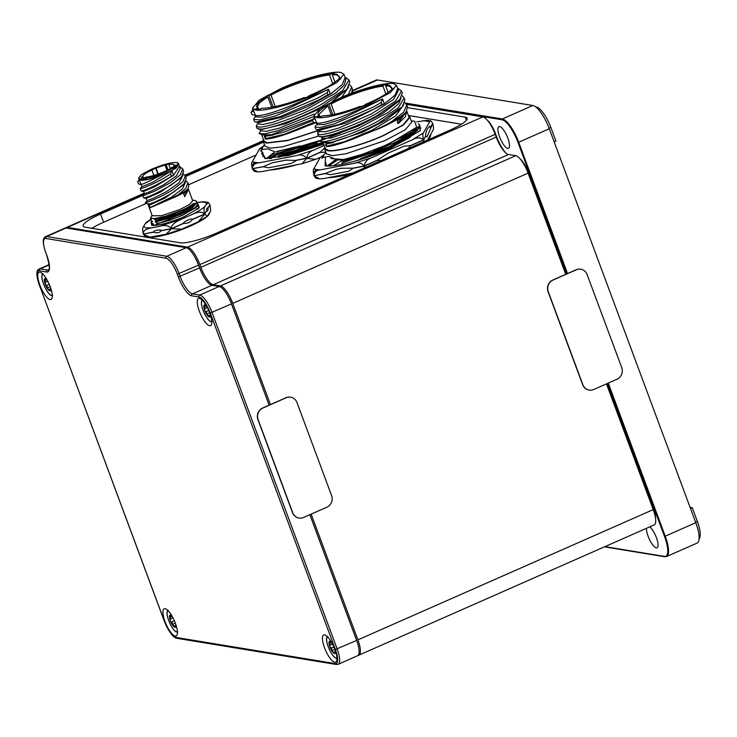 <?xml version="1.0" encoding="UTF-8"?>
<svg xmlns="http://www.w3.org/2000/svg" width="737" height="737" viewBox="0 0 737 737"><rect width="100%" height="100%" fill="white"/><g stroke="black" fill="none" stroke-linecap="round" stroke-linejoin="round"><path stroke-width="1.11" d="M507.857 138.188A11.875 3.584 -113.8 0 0 498.921 126.644A11.875 3.584 -113.8 0 0 499.566 136.833A11.875 3.584 -113.8 0 0 508.502 148.377A11.875 3.584 -113.8 0 0 507.857 138.188M646.46 528.318A11.875 3.584 -113.8 0 0 648.109 536.25A11.875 3.584 -113.8 0 0 657.045 547.803A11.875 3.584 -113.8 0 0 656.4 537.614A11.875 3.584 -113.8 0 0 649.804 526.844M405.184 103.033L502.284 118.979L532.851 105.502L377.482 79.983A23.759 7.167 66.2 0 0 376.036 80.13L352.544 90.494M532.851 105.502A23.759 7.167 66.2 0 1 549.277 128.745L695.792 522.699A23.759 7.167 66.2 0 1 697.091 543.077L666.524 556.555A23.759 7.167 66.2 0 0 665.225 536.177L695.792 522.699M505.674 152.854A20.783 6.274 -113.8 0 1 496.462 136.317L495.439 133.581A14.851 4.477 -113.8 0 0 487.424 120.306M566.191 274.146L528.346 172.384A14.851 4.477 -113.8 0 0 520.331 159.109M655.571 518.507A14.851 4.477 66.2 0 0 653.498 508.88L606.929 383.682M554.169 141.891L555.919 141.117L550.834 127.437A20.783 6.274 -113.8 0 0 536.462 107.095L535.808 106.985M690.505 508.484L692.255 507.71L690.081 507.351M699.081 538.802A20.783 6.274 -113.8 0 0 697.34 521.381L692.255 507.71M150.016 237.148L145.106 236.559L143.402 234.173L150.016 237.148L166.065 234.283L171.537 228.737L181.717 229.143L198.29 221.791L204.785 214.071L207.281 216.291L209.612 212.514C210.764 211.915 210.856 209.363 209.898 204.849L208.037 208.212C208.175 210.653 207.714 211.482 206.655 210.708L204.785 214.071L192.661 219.423C190.266 222.344 187.272 223.67 183.67 223.385L171.537 228.737L161.274 230.718C159.339 232.818 156.806 233.307 153.665 232.192L143.494 234.007M153.665 232.192L151.859 232.395M195.498 218.005L192.661 219.423M196.668 202.666L203.237 201.735L208.147 202.325L209.852 204.711L207.981 208.074C207.005 207.456 206.544 208.285 206.6 210.57L204.739 213.933C201.883 211.353 197.276 211.722 190.929 215.038L182.113 218.926C174.549 222.067 171.002 225.292 171.491 228.599C168.976 225.577 164.996 224.813 159.56 226.314L152.098 227.761C145.696 228.811 142.775 230.902 143.356 234.034C142.379 230.285 142.471 227.733 143.641 226.37L145.963 222.592L149.989 219.884M208.147 202.325L205.024 206.259C203.799 208.249 203.707 210.81 204.739 213.933L192.606 219.285C192.523 217.691 182.804 221.901 183.624 223.247L171.491 228.599L161.228 230.58C161.053 229.115 152.854 230.626 153.618 232.054L143.356 234.034M161.274 230.718L163.761 230.091M180.307 224.711L183.67 223.385M157.534 224.048L155.544 225.365M198.327 204.812L199.257 207.779L184.333 216.623C169.621 222.777 158.741 225.697 151.693 225.375L151.205 221.938M153.158 223.744L152.135 225.015M152.43 223.431L152.891 225.485M143.383 177.884L142.886 176.539C142.6 175.166 145.594 173.002 151.868 170.063L155.627 168.1L166.092 164.673L169.823 163.844L168.847 164.508C173.048 163.826 174.733 164.231 173.914 165.714L175.609 165.226L174.218 166.608L172.513 167.096L169.556 169.013L170.634 168.93L164.305 171.62C157.202 174.651 151.168 176.475 146.202 177.083L144.489 177.838L141.182 177.295L142.858 176.475M174.107 164.848L174.236 166.59M165.88 171.878C154.208 176.76 145.585 179.073 140.002 178.815L138.63 178.05L141.633 174.485L151.094 169.446C162.757 164.572 171.38 162.26 176.972 162.508L178.345 163.273L175.342 166.848L165.88 171.878M178.815 164.544L175.857 168.239L166.396 173.269L148.413 179.358L139.413 179.819C142.029 181.007 148.588 179.8 159.091 176.189L171.896 170.625L170.588 173.895L167.99 175.636C157.746 182.269 144.94 187.52 141.384 188.497L140.26 188.69L141.863 186.765L152.623 182.325L171.896 170.625L173.619 175.259L171.454 176.217L170.588 173.895M139.109 179.331L138.639 178.068M188.11 188.746L188.488 189.437L184.72 196.687L183.706 193.969L186.737 190.386C184.554 192.311 180.749 194.485 175.314 196.908L150.155 207.76L149.141 205.043L152.089 203.956L147.197 203.725L145.419 202.583L147.031 200.657L152.854 198.483L166.341 191.721L179.017 182.822L182.859 175.388M139.275 179.819L137.708 181.671L139.136 179.46M147.031 200.676L146.166 198.354L160.15 192.293L180.04 178.529L181.597 176.705L183.633 171.242L182.776 168.92L180.298 174.872L170.569 182.583L154.742 191.15L143.973 195.443L142.84 195.637L144.452 193.711M183.402 173.96L185.356 175.867L182.896 181.809L173.158 189.529C160.205 197.949 143.687 203.79 145.475 202.5L145.447 202.528M188.488 189.437L192.689 200.74L189.63 204.37L179.994 209.492L161.679 215.692L152.246 215.775L147.796 203.808M152.089 203.956L147.197 203.725M152.015 215.158L150.615 218.06L154.567 218.613L165.549 216.217L181.035 210.616C187.143 207.898 191.353 205.476 193.656 203.348C188.736 209.059 162.886 219.257 154.429 219.386L154.567 218.613M151.988 225.236L153.72 224.545L151.03 222.675L152.577 221.469L150.016 219.939L150.984 218.216M150.615 218.06L151.684 219.073L149.952 219.764M193.656 203.348L195.572 203.845C191.86 208.718 167.631 218.981 156.861 220.566L154.429 219.386M156.861 220.566L179.69 213.334L195.95 203.67L196.853 201.422L194.697 200.427M196.466 203.007L197.802 203.974L194.338 208.488L183.154 214.762C173.407 219.129 164.977 221.966 157.884 223.302L155.443 222.113L155.194 221.432L156.926 220.741M157.884 223.302L169.842 220.262L183.218 214.937L196.963 206.424L197.829 204.057M156.207 224.168L157.939 223.477M156.465 224.849L157.211 225.154M154.171 218.696L165.549 216.217M195.95 203.67L194.697 205.098L177.433 215.02L155.194 221.432M195.572 203.845L196.853 201.422M151.684 219.073L151.03 217.968M195.839 203.808L191.841 208.396L180.39 214.541L155.443 222.113M150.155 207.76L149.141 205.043M150.412 207.419L171.491 197.148L182.389 189.004L185.448 182.352M185.982 180.915L187.944 182.822L185.77 188.442L178.133 194.89L166.424 200.372M186.737 190.386L187.963 188.994C186.019 190.717 182.748 192.689 178.133 194.89M184.582 196.328L188.027 189.28M140.251 188.69L141.117 191.003L143.595 191.408L144.443 193.73L150.265 191.537L163.743 184.775L176.429 175.876L180.27 168.441M179.57 166.534L182.776 168.92M150.422 203.688C156.88 201.385 164.738 197.442 174.015 191.85L184.176 183.651L186.221 178.188L185.356 175.867M141.863 186.774L141.135 184.443L138.565 183.983L137.708 181.671M139.413 179.819L141.007 184.462M187.963 188.994L188.801 185.134L187.944 182.822M141.172 191.03L142.25 190.819C147.759 189.363 156.631 185.07 168.847 177.949L171.454 176.217M149.547 205.098L165.024 198.041L182.629 185.466M141.135 184.443C143.181 184.093 149.169 181.339 159.091 176.189M142.84 195.637L143.697 197.958L144.83 197.765C150.348 196.309 159.21 192.016 171.435 184.904L181.597 176.705M183.725 194.015L185.319 192.302M143.595 191.408L154.604 186.83L173.619 175.259L179.441 166.203L180.307 168.524M196.963 206.424L195.701 207.852L156.336 224.509M179.45 166.203L178.879 164.673L171.896 170.625M165.106 165.337L167.124 170.735M158.28 174.006L156.143 168.266M151.868 170.063L153.867 175.443M170.348 168.552L168.847 164.508M166.092 164.673L168.156 170.229M157.875 174.144L155.627 168.1M156.382 224.131L154.927 225.421M198.373 208.654L198.843 206.784M196.254 208.138L195.766 208.055M153.278 223.79L153.72 224.545M197.488 205.743L198.824 206.71L197.691 209.234M150.965 222.5L151.923 221.045M365.064 105.096L364.953 104.59L365.478 104.921L361.112 106.681L360.485 106.275C344.096 112.457 331.586 115.635 322.963 115.792L320.079 117.063L316.763 116.52L319.176 115.46L320.291 116.971M331.337 114.944L327.928 105.787L325.57 105.612L328.739 103.825L332.774 114.677M385.884 93.995L382.964 86.146C370.389 87.491 345.515 96.05 331.097 103.991L330.563 103.558C345.183 95.497 370.435 86.809 383.185 85.446L385.221 84.386L385.737 85.778M331.097 103.991L334.902 114.226M328.739 103.825L330.563 103.558M382.964 86.146L383.185 85.446M385.221 84.386L387.957 84.147L385.7 85.907L388.123 92.42M331.07 158.593L344.271 159.533M327.394 105.345C318.881 110.495 316.145 113.867 319.176 115.46L319.259 115.488M327.928 105.787L318.697 114.714L319.803 115.727M391.964 88.633L389.468 86.036L385.7 85.907M385.912 85.206L389.753 85.335L392.148 88.293L391.338 90.329M391.494 89.315L393.973 88.578L392.729 89.914L390.251 90.651C385.635 94.797 377.206 99.44 364.953 104.59M370.545 103.116C350.204 112.208 324.4 119.127 316.717 117.542L313.851 115.949L320.107 108.532L339.794 98.058C360.126 88.965 385.939 82.047 393.622 83.622L396.488 85.216L390.242 92.641L370.545 103.116M313.197 122.112L316.799 123.061C322.456 123.936 336.818 119.274 359.905 109.067L382.558 98.951L381.287 102.452L372.977 107.215L334.386 123.807L320.613 127.437L315.049 127.105L315.602 125.815M313.851 115.949L314.966 118.113L312.488 120.205L314.939 116.658M313.234 122.213L312.488 120.205M315.049 127.105L315.795 129.113L316.974 129.721L338.753 124.581L373.723 109.223L382.033 104.451L384.401 103.889L395.124 95.073L397.694 88.468L396.497 85.252M382.042 104.488L381.259 102.379M404.521 113.894L406.023 112.19L407.487 106.874L406.741 104.875L403.618 112.208L391.08 122.02C383.507 126.313 371.927 131.499 363.249 134.788L380.062 128.155C392.158 122.747 400.32 118.003 404.521 113.894L397.077 121.061L398.063 123.715L405.378 116.722L406.732 111.084M316.357 122.674L317.103 124.673L324.05 124.544L341.001 119.348L382.558 98.951L384.401 103.889L346.344 122.968L319.95 130.145L316.974 129.721M403.296 115.442L397.123 121.181M406.023 112.19C403.222 115.009 398.238 118.279 391.08 122.02M397.685 88.468L398.431 90.467L393.558 99.44L371.586 113.857L338.744 128.017L325.441 131.739L319.683 131.628L318.946 129.62M406.317 111.766L397.869 123.19M404.779 102.784L406.741 104.875M397.547 88.062L401.573 90.973L395.705 100.951L375.557 114.161C354.598 125.566 327.818 134.659 320.291 134.714L317.638 134.06L318.218 132.724M363.249 134.788C345.902 142.167 333.797 146.119 326.915 146.635L326.887 146.092L344.455 141.725L371.817 130.265L395.483 116.078L403.729 104.82M317.638 134.06L318.384 136.059L321.037 136.723C328.564 136.667 355.345 127.575 376.303 116.17L399.675 99.781L402.319 92.982L401.573 90.973M326.463 146.654L325.478 144.001L326.141 144.093L326.887 146.092M326.141 144.093L362.53 132.273L385.967 120.094L400.274 108.993L402.245 106.736L404.908 99.928L404.162 97.929L398.293 107.906L378.145 121.117C353.686 134.456 322.53 144.001 320.448 141.301L323.488 142.517L331.604 142.25C345.063 138.805 360.826 132.43 378.892 123.116L402.245 106.736M399.675 99.781L397.704 102.038L381.95 114.014L358.09 126.138L335.344 134.641L322.52 137.091L319.554 136.667M325.478 144.001L333.529 142.582L331.604 142.25M316.799 123.061L314.506 117.68M401.149 97.874L398.606 103.853L388.814 112.107L357.546 128.699L331.604 137.883L322.272 138.574L321.525 136.575M402.199 95.838L404.162 97.929M320.448 141.301L322.695 137.506M278.061 156.106L323.046 142.444L325.395 148.745L328.297 150.366C336.1 151.969 362.254 144.949 382.872 135.728L402.835 125.115L409.173 117.588L406.888 111.425M333.529 142.582L323.488 142.517M324.842 147.253L324.621 149.04L327.578 150.68C335.51 152.319 362.162 145.171 383.166 135.774L403.498 124.968L409.956 117.303L408.62 116.096M324.63 149.067L326.408 153.849L332.378 155.691L346.326 153.674L384.954 140.592L405.286 129.786L411.743 122.112L409.965 117.33M343.939 159.422L362.153 154.383L388.353 144.249L416.635 127.261L414.756 121.292L411.255 120.804M324.262 154.429L322.926 157.478L328.72 156.373L336.081 159.441M416.064 128.883L397.575 141.237L373.254 151.933L342.539 161.274M340.918 160.288L362.153 154.383M322.953 156.695L321.876 158.427L322.926 157.478M333.511 165.705L343.073 160.003M336.625 160.528L328.84 166.018L336.293 160.519M414.922 130.071L413.66 130.034M416.562 128.293L415.834 128.174M416.949 127.759L416.322 127.612M419.804 126.69L420.772 127.897M420.735 127.805L419.795 131.122M418.809 128.616L409.569 137.672L391.089 147.63L356.496 160.675M341.95 163.024L389.403 146.884L418.072 129.528L416.82 130.946L395.216 144.857L360.375 158.731M418.072 129.528L419.722 125.069L412.453 134.097L389.339 146.709L341.885 162.849M418.358 123.705L419.722 125.069M341.563 164.406L342.622 162.877M399.721 139.717L400.661 139.606M408.657 133.59L371.78 152.181L349.172 158.87L334.322 160.353M319.637 178.842L315.906 178.28L314.082 175.821L319.637 178.851L323.681 178.557L353.106 172.863M427.543 140.03L432.886 130.394C433.743 129.666 433.697 127.363 432.748 123.484L427.027 136.879L425.664 136.271L423.628 139.947L424.365 141.44M380.753 160.666L377.528 160.27L364.299 166.111L353.097 168.276L348.61 171.251L330.452 174.706L325.284 173.656L314.174 175.655M423.6 141.771L423.628 139.947L410.398 145.779L408.335 148.505M364.327 167.916L364.299 166.111L365.478 167.41M408.538 133.701L410.841 133.369M325.284 173.656L324.335 173.692M429.349 126.368L430.712 127.16M412.066 144.885L410.398 145.779M429.45 126.294L430.666 127.022L430.27 126.377M416.746 121.845L427.138 120.324L430.878 120.886L432.693 123.346L430.666 127.022C428.031 126.469 425.885 130.329 425.608 136.133L423.572 139.809C420.449 137.294 416.764 137.257 412.527 139.698L372.111 157.515C367.514 158.98 364.898 161.79 364.244 165.972C361.406 162.941 358.2 162.029 354.644 163.236L320.448 169.851C316.532 170.081 314.395 172.025 314.036 175.682C313.078 171.813 313.032 169.51 313.898 168.773L320.107 157.571L324.05 154.687M430.878 120.886L429.653 121.688L423.434 132.9C422.577 133.637 422.623 135.94 423.572 139.809L410.343 145.64L404.143 146.138L388.362 153.038L377.482 160.141L364.244 165.972L353.051 168.137L341.636 168.248L335.879 169.381L325.238 173.517L314.036 175.682C313.363 172.965 314.211 170.929 316.56 169.584L320.448 169.851M353.097 168.276L354.727 167.815M375.336 161.081L377.528 160.27M410.279 132.522L412.195 132.365M335.971 160.509L328.343 166.028M414.074 130.836L412.517 130.928M327.56 165.733L334.626 160.399M409.044 133.342L411.246 133.075M409.818 132.826L411.817 132.651M419.675 124.958L420.274 130.606L390.417 148.294C365.755 159.33 334.46 167.723 325.146 165.797L325.422 157.773M415.152 129.85L413.936 129.804M325.21 160.583L326.445 165.954M414.24 129.565L415.382 129.611M280.373 152.752L317.048 142.932M259.184 109.435L257.895 107.851M271.704 107.28L267.835 96.888L259.479 102.821L257.314 106.994L258.411 108.072M308.996 96.317L308.886 95.81L309.42 96.151L305.044 97.901L304.418 97.496C285.716 104.58 271.529 108.164 261.856 108.256L258.982 109.527L255.665 108.984L258.079 107.924C254.44 106.165 257.517 102.342 267.301 96.446L265.477 96.713L268.646 94.926L271.004 95.101L275.269 106.561M267.835 96.888L267.301 96.446M273.141 107.003L268.646 94.926M332.755 83.732L329.494 74.971C315.399 76.436 287.2 86.137 271.004 95.101M329.494 74.971L331.751 73.212L332.267 74.603M331.751 73.212L334.487 72.972L332.23 74.732L334.994 82.157M339.388 77.818L339.453 76.445L336.606 74.861L332.23 74.732M332.442 74.032L336.892 74.17L339.564 77.477L338.615 79.716M338.78 78.693L341.259 77.956L340.015 79.301L337.528 80.038C332.369 84.718 322.824 89.969 308.886 95.81M318.062 132.9L317.315 130.882M270.47 94.658C286.859 85.575 315.445 75.745 329.706 74.271M315.224 94.023C292.709 104.101 264.132 111.757 255.628 110.006L252.45 108.247L259.378 100.02L281.175 88.431C303.69 78.362 332.267 70.697 340.77 72.456L343.949 74.216L337.021 82.433L315.224 94.023M251.888 114.567L251.087 112.448L251.888 114.567L255.49 115.433C261.819 116.566 277.757 111.591 303.285 100.508L328.555 89.214L327.274 92.687L317.647 98.132L275.058 116.068L259.848 119.91L253.666 119.394L254.376 117.763M253.666 119.394L254.412 121.393L255.886 122.158L280.069 116.667L318.393 100.131L328.02 94.686L330.379 94.152L342.263 84.589L345.146 77.459L343.958 74.253M344.971 76.98L349.016 79.983L342.484 90.752L320.236 105.078C297.094 117.45 267.559 127.289 259.221 127.169L256.255 126.34L257.001 128.349L259.968 129.178C268.305 129.288 297.84 119.458 320.982 107.086L346.989 89.094L332.147 101.632M319.471 108.975L285.809 123.687L261.423 129.528L258.457 129.104M255.49 115.433L252.994 109.62L253.657 110.495L251.151 112.558M260.143 128.855L260.889 130.864L266.352 131.315L279.212 128.127L314.155 114.06M341.756 97.21L348.61 86.975M257.563 121.909L258.309 123.908L262.51 124.535L272.957 122.268L305.238 110.099L335.676 93.009L344.087 85.289L345.874 79.476L345.128 77.459M330.222 94.253L308.14 106.395L281.534 117.321L258.844 122.572L255.886 122.158M315.408 122.692L306.15 126.395C286.933 134.429 273.491 138.657 265.845 139.09L265.338 139.1L265.753 138.538L284.546 134.198L313.934 122.36M254.974 114.954L255.721 116.962L263.505 117.008L282.372 111.434L328.555 89.214L330.379 94.152M265.753 138.538L265.016 136.538L264.353 136.446L273.298 135.009L271.373 134.687L312.562 119.505M312.635 120.619L284.371 132.006L265.016 136.538M256.255 126.34L256.992 124.673M328.02 94.686L327.274 92.687M346.989 89.094L349.762 81.982L349.016 79.983M352.268 91.775L353.355 92.604M315.814 122.784L306.15 126.395M261.718 134.853L264.012 141.034L267.227 142.821L288.084 140.26L319.139 130.163M263.431 139.459L263.238 141.32L266.499 143.135L287.67 140.555L319.195 130.311M263.247 141.357L265.025 146.129L270.193 148.128L282.28 146.912L318.412 136.124M264.482 144.682L263.155 146.184L261.746 149.869L260.622 150.864L261.699 148.865M261.644 149.593L267.614 148.856L274.947 151.776M276.338 151.582L300.521 145.825L276.393 151.831M300.521 145.825L300.466 147.243L320.512 140.297L277.038 153.37M340.605 132.946L295.823 150.284L277.425 154.558M322.705 142.379L277.996 155.931M262.713 156.511L263.892 155.627L261.699 153.775L262.879 152.891L262.621 152.209L260.622 150.864M278.199 156.613L323.285 143.07M323.543 143.752L278.457 157.294M261.635 153.6L262.372 152.071M262.658 156.336L263.395 154.807M264.878 158.381L264.454 157.561M300.466 147.243C291.53 150.044 283.699 152.034 276.974 153.195M271.069 158.547L279.959 152.835M278.337 153.139L270.525 158.584M277.223 152.983L269.447 158.648M265.338 139.1L264.353 136.446M314.036 116.446L277.803 130.716L265.099 133.793L259.102 133.637L264.73 135.286L273.298 135.009M351.595 93.258L352.35 88.928L351.604 86.929L348.444 94.465M251.087 112.448L252.929 109.509M349.688 84.829L351.604 86.929M259.102 133.637L260.695 130.338M262.446 134.972L271.373 134.687M273.556 152.808L267.513 157.782M266.96 158.473L274.256 152.9M252.211 161.845L258.669 162.905C254.809 163.153 252.699 165.088 252.367 168.718C251.418 164.876 251.363 162.591 252.211 161.845L259.783 148.552M323.709 144.203L288.6 155.498L264.776 158.492L262.326 152.034M258.669 162.905L297.149 155.47L314.377 149.823L324.188 145.502M254.891 162.619C252.542 163.964 251.695 166 252.367 168.718L263.735 166.516L272.312 162.794L285.947 160.122L295.27 160.417L306.638 158.225C303.828 155.203 300.668 154.282 297.149 155.47M262.989 154.567L265.716 158.593M314.377 149.823C309.844 151.278 307.265 154.079 306.638 158.225L320.07 152.301L324.556 148.063M262.888 166.682L268.535 167.778L291.235 163.457L296.9 160.104M318.006 153.213L320.125 152.439L325.782 152.172M252.505 168.69L263.782 166.654M257.895 171.878L254.247 171.325L252.413 168.856L257.895 171.887L261.902 171.61L302.069 163.752L306.693 158.363L315.639 159.312L320.227 157.377M264.537 157.617L264.601 158.114M320.125 152.439L306.693 158.363L295.325 160.555M267.402 158.676L274.763 152.955M274.44 152.928L266.914 158.658M427.672 139.79A58.951 10.852 -20.4 0 0 430.638 134.447M150.606 237.121A32.962 6.071 -20.4 0 0 189.943 226.231A32.962 6.071 -20.4 0 0 209.372 212.947M65.722 227.945A17.817 5.38 66.2 0 1 66.312 227.512A17.817 5.38 66.2 0 1 67.389 227.401L187.548 247.135A17.817 5.38 66.2 0 1 199.865 264.574L200.888 267.31A17.817 5.38 -113.8 0 0 213.205 284.74L220.455 285.928A17.817 5.38 66.2 0 1 232.772 303.368L270.424 404.595M406.492 104.35L482.864 116.888A17.817 5.38 66.2 0 1 495.181 134.327L496.204 137.064A17.817 5.38 -113.8 0 0 508.521 154.494L515.771 155.682A17.817 5.38 66.2 0 1 528.088 173.121L565.74 274.348M143.144 195.25L100.554 214.034A29.692 5.472 -20.4 0 0 83.078 226.084A29.692 5.472 -20.4 0 0 85.004 227.162L180.298 242.805A29.692 5.472 -20.4 0 0 216.558 233.085L449.708 130.256A29.692 5.472 -20.4 0 0 467.184 118.206A29.692 5.472 -20.4 0 0 465.25 117.137L407.672 107.676M263.542 142.149L185.595 176.521M311.152 514.131L357.915 639.863A17.817 5.38 66.2 0 1 358.891 655.147A17.817 5.38 66.2 0 1 358.182 655.294M606.468 383.885L653.231 509.617A17.817 5.38 66.2 0 1 654.207 524.901L358.891 655.147M461.445 124.212L408.399 115.506M255.988 155.037L188.654 184.729M146.175 203.467L103.604 222.242A29.692 5.472 -20.4 0 0 91.867 228.286M269.982 170.044A63.695 11.728 -20.4 0 0 295.454 165.125M328.223 177.672A58.951 10.852 -20.4 0 0 350.794 173.886M195.139 257.6A13.367 4.035 66.2 0 1 198.317 264.316L199.331 267.052A22.276 6.716 -113.8 0 0 203.725 276.651M228.046 296.403A13.367 4.035 66.2 0 1 231.225 303.11L269.162 405.147L231.482 303.939A17.817 5.38 -113.8 0 0 219.156 286.5L211.906 285.311A17.817 5.38 66.2 0 1 199.589 267.881L198.575 265.145A17.817 5.38 -113.8 0 0 186.249 247.706L66.1 227.973A17.817 5.38 -113.8 0 0 65.013 228.083L45.583 236.651A17.817 5.38 66.2 0 1 46.671 236.54L66.1 227.973M309.899 514.684L356.367 639.615A13.367 4.035 66.2 0 1 357.095 641.761M209.723 312.912A14.851 4.477 -113.8 0 0 198.548 298.476A14.851 4.477 -113.8 0 0 199.359 311.207A14.851 4.477 -113.8 0 0 210.533 325.643A14.851 4.477 -113.8 0 0 209.723 312.912M334.865 649.408A14.851 4.477 -113.8 0 0 323.69 634.972A14.851 4.477 -113.8 0 0 324.501 647.703A14.851 4.477 -113.8 0 0 335.676 662.139A14.851 4.477 -113.8 0 0 334.865 649.408M175.351 623.207A14.851 4.477 -113.8 0 0 164.176 608.771A14.851 4.477 -113.8 0 0 164.987 621.512A14.851 4.477 -113.8 0 0 176.161 635.948A14.851 4.477 -113.8 0 0 175.351 623.207M50.208 286.711A14.851 4.477 -113.8 0 0 39.033 272.275A14.851 4.477 -113.8 0 0 39.844 285.007A14.851 4.477 -113.8 0 0 51.019 299.443A14.851 4.477 -113.8 0 0 50.208 286.711M45.887 238.484A16.334 4.929 -113.8 0 0 45.786 252.588L46.799 255.324A19.3 5.822 66.2 0 1 46.68 272.008L39.429 270.811A16.334 4.929 -113.8 0 0 39.328 284.924L164.471 621.429A16.334 4.929 -113.8 0 0 175.765 637.404L335.28 663.604A16.334 4.929 -113.8 0 0 335.381 649.49L210.238 312.995A16.334 4.929 -113.8 0 0 198.944 297.011L191.694 295.823A19.3 5.822 66.2 0 1 178.345 276.928L177.331 274.192A16.334 4.929 -113.8 0 0 166.037 258.217L45.887 238.484A1.483 1.391 99.3 0 1 46.671 236.54L166.82 256.273A17.817 5.38 66.2 0 1 179.146 273.713L180.16 276.449A17.817 5.38 -113.8 0 0 192.477 293.879L199.727 295.067A17.817 5.38 66.2 0 1 212.053 312.506L337.196 649.011A17.817 5.38 66.2 0 1 338.172 664.286L357.602 655.718A17.817 5.38 -113.8 0 0 356.625 640.435L309.862 514.702M175.977 625.013A6.679 2.018 66.2 0 1 176.023 625.888A6.679 2.018 66.2 0 1 175.848 626.901A6.679 2.018 66.2 0 1 173.379 626.146A6.679 2.018 66.2 0 1 170.293 620.462L170.413 616.933L169.667 615.542L171.896 616.169M176.042 625.096L175.848 626.901L175.185 625.575L173.379 626.146L172.937 624.138L170.293 620.462A6.679 2.018 66.2 0 1 169.667 615.542L170.007 615.386M169.667 615.542A6.679 2.018 66.2 0 1 170.615 615.1A6.679 2.018 66.2 0 1 171.518 615.662A6.679 2.018 66.2 0 1 172.126 616.279M175.185 625.575L173.379 626.146M175.848 626.901L175.996 626.082M50.835 288.517A6.679 2.018 66.2 0 1 50.881 289.383A6.679 2.018 66.2 0 1 50.706 290.396A6.679 2.018 66.2 0 1 48.237 289.641A6.679 2.018 66.2 0 1 45.15 283.966L45.27 280.438L44.524 279.037L46.744 279.673M50.89 288.591L50.706 290.396L50.042 289.079L48.237 289.641L46.588 285.422L45.15 283.966A6.679 2.018 66.2 0 1 44.524 279.037L44.865 278.881M44.524 279.037A6.679 2.018 66.2 0 1 45.473 278.595A6.679 2.018 66.2 0 1 46.376 279.157A6.679 2.018 66.2 0 1 46.984 279.784M50.042 289.079L48.237 289.641M50.706 290.396L50.853 289.586M210.349 314.708A6.679 2.018 66.2 0 1 210.395 315.583A6.679 2.018 66.2 0 1 210.22 316.597A6.679 2.018 66.2 0 1 207.751 315.841A6.679 2.018 66.2 0 1 204.665 310.157L204.785 306.629L204.038 305.238L206.268 305.864M210.413 314.791L210.22 316.597L209.557 315.27L207.751 315.841L207.309 313.842L204.665 310.157A6.679 2.018 66.2 0 1 204.038 305.238L204.379 305.081M204.038 305.238A6.679 2.018 66.2 0 1 204.987 304.796A6.679 2.018 66.2 0 1 205.89 305.358A6.679 2.018 66.2 0 1 206.498 305.975M209.557 315.27L207.751 315.841M210.22 316.597L210.367 315.777M335.492 651.213A6.679 2.018 66.2 0 1 335.538 652.079A6.679 2.018 66.2 0 1 335.363 653.093A6.679 2.018 66.2 0 1 332.903 652.337A6.679 2.018 66.2 0 1 329.808 646.662L329.927 643.134L329.181 641.734L331.41 642.369M335.556 651.287L335.363 653.093L334.699 651.775L332.903 652.337L331.245 648.118L329.808 646.662A6.679 2.018 66.2 0 1 329.181 641.734L329.531 641.577M329.181 641.734A6.679 2.018 66.2 0 1 330.13 641.291A6.679 2.018 66.2 0 1 331.033 641.853A6.679 2.018 66.2 0 1 331.641 642.48M334.699 651.775L332.903 652.337M335.363 653.093L335.51 652.282M593.69 389.523A8.908 8.337 -80.7 0 1 589.195 390.103A8.908 8.337 -80.7 0 1 582.866 384.742L548.273 291.723A8.908 8.337 -80.7 0 1 552.99 280.088L576.306 269.806A8.908 8.337 -80.7 0 1 580.802 269.226A8.908 8.337 -80.7 0 1 587.131 274.588L621.724 367.606A8.908 8.337 -80.7 0 1 616.998 379.242L593.69 389.523M589.084 390.085A8.908 8.337 -80.7 0 1 588.983 390.076A8.908 8.337 -80.7 0 1 582.654 384.705L548.061 291.695A8.908 8.337 -80.7 0 1 552.787 280.06L576.094 269.779A8.908 8.337 -80.7 0 1 580.59 269.189A8.908 8.337 -80.7 0 1 580.701 269.208M303.552 517.485A8.908 8.337 -80.7 0 1 299.056 518.065A8.908 8.337 -80.7 0 1 292.727 512.703L258.134 419.685A8.908 8.337 -80.7 0 1 262.851 408.049L286.168 397.768A8.908 8.337 -80.7 0 1 290.664 397.188A8.908 8.337 -80.7 0 1 296.993 402.549L331.586 495.568A8.908 8.337 -80.7 0 1 326.869 507.203L303.552 517.485M298.955 518.047A8.908 8.337 -80.7 0 1 298.844 518.037A8.908 8.337 -80.7 0 1 292.525 512.666L257.932 419.657A8.908 8.337 -80.7 0 1 262.648 408.022L285.965 397.731A8.908 8.337 -80.7 0 1 290.461 397.151A8.908 8.337 -80.7 0 1 290.562 397.169M604.948 546.633L664.35 556.389A23.16 6.992 -113.8 0 0 664.498 536.37L607.601 383.387M566.864 273.851L517.991 142.425A23.16 6.992 -113.8 0 0 501.971 119.753L406.29 104.046M501.971 119.753A0.59 0.553 99.3 0 1 502.284 118.979A23.759 7.167 66.2 0 1 518.71 142.232L549.277 128.745M517.991 142.425L518.71 142.232L567.545 273.547M608.283 383.083L665.225 536.177L664.498 536.37M352.47 91.01L377.482 79.983M664.35 556.389A0.59 0.553 99.3 0 0 664.774 556.748L604.469 546.845M695.59 522.155L697.34 521.381M549.074 128.21L550.834 127.437M206.378 203.817C206.203 202.187 203.375 201.726 197.921 202.426M143.641 226.37L145.88 227.936L152.098 227.761M159.56 226.314L182.113 218.926M190.929 215.038C197.866 211.685 202.564 208.755 205.024 206.259M150.127 220.004L144.996 223.919M416.184 127.584L416.433 128.266M429.653 121.688L423.102 120.619M323.746 155.092L320.107 157.571M313.898 168.773L316.56 169.584M354.644 163.236L372.111 157.515M412.527 139.698L423.434 132.9M262.575 146.949L259.194 149.233M263.164 141.062L185.162 175.461M144.351 193.463L67.389 227.401M482.864 116.888L187.548 247.135M495.181 134.327L199.865 264.574M496.204 137.064L200.888 267.31M508.521 154.494L213.205 284.74M515.771 155.682L220.455 285.928M528.088 173.121L232.772 303.368M653.231 509.617L357.915 639.863M652.936 508.816L653.397 508.613M527.784 172.32L528.245 172.108M495.9 136.253L496.36 136.05M494.877 133.517L495.338 133.314M466.42 120.278L465.25 117.137M103.604 222.242L100.554 214.034M166.037 258.217A1.483 1.391 -80.7 0 1 166.82 256.273L186.249 247.706M177.331 274.192L198.575 265.145M39.273 284.768L39.236 284.869C34.685 271.05 37.845 269.678 39.135 268.987A17.817 5.38 66.2 0 1 40.213 268.876L47.463 270.064A17.817 5.38 -113.8 0 0 48.55 269.954C47.426 269.3 52.014 273.639 46.707 255.278L46.799 255.324M46.68 272.008A1.483 1.391 99.3 0 1 47.463 270.064L48.946 269.41M39.429 270.811A1.483 1.391 99.3 0 1 40.213 268.876L49.195 264.915M335.381 649.49L356.625 640.435M210.238 312.995L231.482 303.939M198.944 297.011A1.483 1.391 -80.7 0 1 199.727 295.067L219.156 286.5M191.694 295.823A1.483 1.391 -80.7 0 1 192.477 293.879L211.906 285.311M178.345 276.928L199.589 267.881M335.28 663.604A1.483 1.391 99.3 0 0 336.33 664.498L176.816 638.297A1.483 1.391 -80.7 0 1 175.765 637.404M176.816 638.297C173.204 637.68 169.059 632.033 164.379 621.374L39.328 284.924M46.744 255.168L45.786 252.588M45.722 252.432L45.685 252.542C41.134 238.714 44.294 237.351 45.583 236.651M172.062 616.206L170.413 616.933M168.064 610.632A11.58 3.492 -113.8 0 0 169.013 621.309A11.58 3.492 -113.8 0 0 176.475 631.83A11.58 3.492 -113.8 0 0 177.405 631.83M177.414 632.07A11.875 3.584 66.2 0 1 176.825 631.987M175.305 623.097L172.937 624.138M172.965 617.836L170.652 618.859M174.356 620.766L171.73 621.927M46.919 279.71L45.27 280.438M42.921 274.136A11.58 3.492 -113.8 0 0 43.87 284.814A11.58 3.492 -113.8 0 0 51.332 295.325A11.58 3.492 -113.8 0 0 52.263 295.325M52.272 295.565A11.875 3.584 66.2 0 1 51.682 295.482M50.162 286.601L47.794 287.642M47.822 281.341L45.51 282.354M49.213 284.261L46.588 285.422M206.434 305.901L204.785 306.629M202.435 300.327A11.58 3.492 -113.8 0 0 203.384 311.005A11.58 3.492 -113.8 0 0 210.846 321.525A11.58 3.492 -113.8 0 0 211.777 321.525M211.786 321.765A11.875 3.584 66.2 0 1 211.206 321.682M209.677 312.792L207.309 313.842M207.337 307.532L205.024 308.554M208.728 310.461L206.102 311.622M331.53 642.388L329.927 643.134M327.578 636.832A11.58 3.492 -113.8 0 0 328.527 647.51A11.58 3.492 -113.8 0 0 335.989 658.021A11.58 3.492 -113.8 0 0 336.92 658.021M336.938 658.261A11.875 3.584 66.2 0 1 336.348 658.187M334.819 649.297L332.451 650.338M332.479 644.037L330.167 645.05M333.879 646.957L331.245 648.118M664.774 556.748L666.524 556.555M198.29 221.791L207.29 216.291M166.065 234.283L181.717 229.143M192.458 200.114L194.9 200.455M184.176 183.651L182.629 185.475M143.752 197.986L146.175 198.364M178.861 164.673L178.354 163.301M320.116 130.56L318.135 132.817M317.527 123.604L315.556 125.87M313.216 122.167L312.47 120.159M325.92 152.541L324.446 154.217M415.631 128.395L416.635 127.261M258.116 123.392L256.881 124.802M255.527 116.437L254.293 117.856M252.975 109.629L252.45 108.247M259.737 148.579L264.749 145.392M302.069 163.752L315.639 159.312M263.127 140.712L184.978 175.176M144.231 193.149L66.312 227.512M39.135 268.987L49.149 264.565M336.33 664.498L338.172 664.286M168.22 610.236C163.863 612.189 172.182 631.13 176.65 631.996L177.81 631.968M175.986 625.151L174.973 625.602M43.078 273.731C38.72 275.684 47.039 294.634 51.507 295.5L52.668 295.473M50.844 288.646L49.83 289.097M202.601 299.931C198.235 301.884 206.553 320.835 211.022 321.691L212.182 321.673M210.358 314.846L209.345 315.298M327.744 636.436C323.377 638.389 331.696 657.33 336.164 658.196L337.325 658.169M335.51 651.351L334.487 651.794"/></g></svg>
